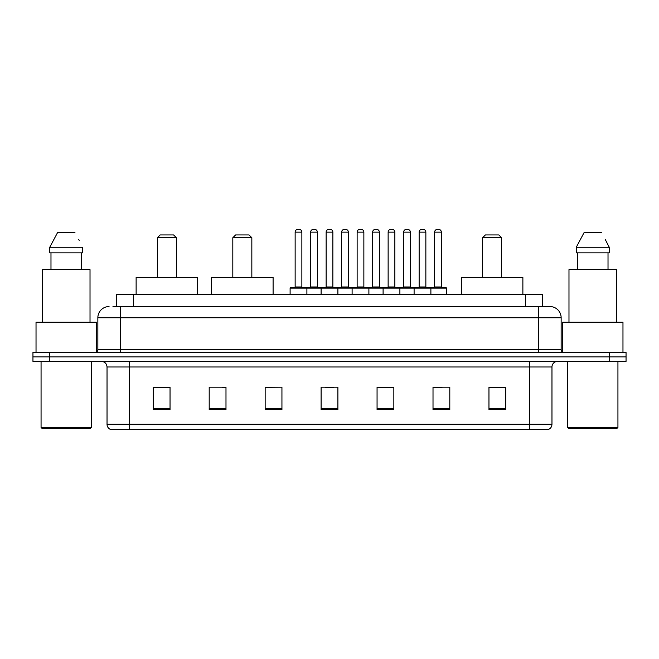 <?xml version="1.0" encoding="UTF-8"?>
<svg xmlns="http://www.w3.org/2000/svg" width="659" height="659" viewBox="0 0 659 659"><rect width="100%" height="100%" fill="white"/><g stroke="black" fill="none" stroke-linecap="round" stroke-linejoin="round"><path stroke-width="0.99" d="M112.969 306.559L120.235 306.559L112.969 306.559L116.61 306.559L116.61 294.252L542.39 294.252L542.39 306.559M109.048 306.559A11.187 11.187 0 0 0 97.853 317.753L97.853 349.641A2.801 2.801 0 0 1 95.061 352.441M561.147 317.753L120.235 317.753L120.235 306.559L549.952 306.559A11.187 11.187 0 0 1 561.147 317.753L561.147 349.641C561.311 351.346 562.242 352.277 563.939 352.441M49.738 352.441L32.95 352.441L32.95 356.914L49.738 356.914L32.95 356.914L32.95 361.396L49.738 361.396L49.738 356.914L609.262 356.914L49.738 356.914L49.738 352.441L609.262 352.441L609.262 356.914L626.05 356.914L609.262 356.914L609.262 361.396L49.738 361.396M609.262 361.396L626.05 361.396L626.05 352.441L609.262 352.441M549.787 306.559L546.031 306.559M551.97 424.281C551.814 426.966 550.471 428.754 547.942 429.652L529.589 429.652L529.589 424.281L551.97 424.281L551.97 366.989A5.593 5.593 0 0 1 557.563 361.396M529.589 429.652L111.058 429.652A5.593 5.593 0 0 1 107.03 424.281L107.03 366.989C106.7 363.587 104.839 361.725 101.437 361.396M505.75 409.568L505.75 387.187L488.962 387.187L488.962 409.568L505.75 409.568M449.8 409.568L449.8 387.187L433.012 387.187L433.012 409.568L449.8 409.568M393.843 409.568L393.843 387.187L377.063 387.187L377.063 409.568L393.843 409.568M170.038 409.568L170.038 387.187L153.25 387.187L153.25 409.568L170.038 409.568M225.988 409.568L225.988 387.187L209.2 387.187L209.2 409.568L225.988 409.568M281.937 409.568L281.937 387.187L265.157 387.187L265.157 409.568L281.937 409.568M337.894 409.568L337.894 387.187L321.106 387.187L321.106 409.568L337.894 409.568M519.407 429.652L129.411 429.652L129.411 424.281L529.589 424.281L529.589 366.989L107.03 366.989M433.795 387.303L442.189 387.303M281.937 387.187L265.157 387.303L281.937 387.187M222.182 387.303L225.988 387.303M387.303 387.303L380.194 387.303M325.307 387.303L333.693 387.303M170.038 387.303L153.25 387.303M393.843 387.303L377.063 387.303M505.75 387.303L488.962 387.303M90.299 428.539L42.184 428.539L41.064 427.419L91.42 427.419L90.299 428.539M41.064 361.396L41.064 427.419M91.42 361.396L91.42 427.419M96.453 352.063L96.453 322.226L36.031 322.226L36.031 352.441M90.019 322.226L90.019 269.63L42.464 269.63L42.464 322.226M81.502 252.842L81.502 269.63L81.502 252.842M49.763 247.249L57.506 232.701L49.763 247.249L49.763 252.842L82.721 252.842L82.721 247.249L49.763 247.249M79.187 240.337L78.742 239.497M50.982 252.842L50.982 269.63M74.978 232.701L57.506 232.701M157.386 237.734L176.414 237.734L173.614 234.942L160.186 234.942L157.386 237.734L157.386 277.464M176.414 237.734L176.414 277.464M197.675 294.252L197.675 277.464L136.125 277.464L136.125 294.252M232.816 237.734L251.837 237.734L249.036 234.942L235.609 234.942L232.816 237.734L232.816 277.464M251.837 237.734L251.837 277.464M273.098 294.252L273.098 277.464L211.555 277.464L211.555 294.252M482.586 237.734L501.614 237.734L498.814 234.942L485.386 234.942L482.586 237.734L482.586 277.464M501.614 237.734L501.614 277.464M522.875 294.252L522.875 277.464L461.325 277.464L461.325 294.252M616.816 428.539L568.701 428.539L567.58 427.419L617.936 427.419L616.816 428.539M567.58 361.396L567.58 427.419M617.936 361.396L617.936 427.419M622.969 352.441L622.969 322.226L562.547 322.226L562.547 352.063M616.536 322.226L616.536 269.63L568.981 269.63L568.981 322.226M605.703 240.337L609.237 247.249L576.279 247.249L584.022 232.701L576.279 247.249L576.279 252.842L609.237 252.842L609.237 247.249L609.237 252.842M609.237 247.249L605.259 239.497M577.498 252.842L577.498 269.63M608.018 269.63L608.018 252.842M601.494 232.701L584.022 232.701M430.162 287.538L445.83 287.538A0.56 0.56 0 0 1 446.382 288.098L290.108 288.098A0.56 0.56 0 0 1 290.668 287.538L306.336 287.538A0.56 0.56 0 0 1 306.896 288.098L306.896 294.252M301.863 232.141L295.141 232.141A2.801 2.801 0 0 1 297.942 229.348L299.062 229.348A2.801 2.801 0 0 1 301.863 232.141L301.863 286.978A0.56 0.56 0 0 0 302.415 287.538M295.141 232.141L295.141 286.978A0.56 0.56 0 0 1 294.589 287.538M290.108 288.098L290.108 294.252M321.106 294.252L321.106 288.098A0.56 0.56 0 0 1 321.666 287.538L337.334 287.538A0.56 0.56 0 0 1 337.894 288.098L337.894 294.252M332.861 232.141L326.139 232.141A2.801 2.801 0 0 1 328.94 229.348L330.06 229.348A2.801 2.801 0 0 1 332.861 232.141L332.861 286.978A0.56 0.56 0 0 0 333.413 287.538M326.139 232.141L326.139 286.978A0.56 0.56 0 0 1 325.587 287.538M352.104 294.252L352.104 288.098A0.56 0.56 0 0 1 352.664 287.538L368.332 287.538A0.56 0.56 0 0 1 368.892 288.098L368.892 294.252M363.859 232.141L357.137 232.141A2.801 2.801 0 0 1 359.938 229.348L361.058 229.348A2.801 2.801 0 0 1 363.859 232.141L363.859 286.978A0.56 0.56 0 0 0 364.411 287.538M357.137 232.141L357.137 286.978A0.56 0.56 0 0 1 356.585 287.538M383.101 294.252L383.101 288.098A0.56 0.56 0 0 1 383.662 287.538L399.329 287.538A0.56 0.56 0 0 1 399.889 288.098L399.889 294.252M394.856 232.141L388.135 232.141A2.801 2.801 0 0 1 390.935 229.348L392.056 229.348A2.801 2.801 0 0 1 394.856 232.141L394.856 286.978A0.56 0.56 0 0 0 395.416 287.538M388.135 232.141L388.135 286.978A0.56 0.56 0 0 1 387.583 287.538M414.099 294.252L414.099 288.098A0.56 0.56 0 0 1 414.659 287.538L430.327 287.538A0.56 0.56 0 0 1 430.887 288.098L430.887 294.252M425.854 232.141L419.14 232.141A2.801 2.801 0 0 1 421.933 229.348L423.053 229.348A2.801 2.801 0 0 1 425.854 232.141L425.854 286.978A0.56 0.56 0 0 0 426.414 287.538M419.14 232.141L419.14 286.978A0.56 0.56 0 0 1 418.58 287.538M322.391 288.098A0.56 0.56 0 0 0 321.831 287.538L306.171 287.538M310.644 232.141A2.801 2.801 0 0 1 313.445 229.348L314.557 229.348A2.801 2.801 0 0 1 317.358 232.141L310.644 232.141L310.644 286.978A0.56 0.56 0 0 1 310.084 287.538M317.358 232.141L317.358 286.978A0.56 0.56 0 0 0 317.918 287.538M353.389 288.098A0.56 0.56 0 0 0 352.829 287.538L337.169 287.538M341.642 232.141A2.801 2.801 0 0 1 344.443 229.348L345.555 229.348A2.801 2.801 0 0 1 348.356 232.141L341.642 232.141L341.642 286.978A0.56 0.56 0 0 1 341.082 287.538M348.356 232.141L348.356 286.978A0.56 0.56 0 0 0 348.916 287.538M384.386 288.098A0.56 0.56 0 0 0 383.826 287.538L368.167 287.538M372.64 232.141A2.801 2.801 0 0 1 375.441 229.348L376.553 229.348A2.801 2.801 0 0 1 379.353 232.141L372.64 232.141L372.64 286.978A0.56 0.56 0 0 1 372.08 287.538M379.353 232.141L379.353 286.978A0.56 0.56 0 0 0 379.913 287.538M415.384 288.098A0.56 0.56 0 0 0 414.824 287.538L399.165 287.538M403.637 232.141A2.801 2.801 0 0 1 406.438 229.348L407.55 229.348A2.801 2.801 0 0 1 410.351 232.141L403.637 232.141L403.637 286.978A0.56 0.56 0 0 1 403.077 287.538M410.351 232.141L410.351 286.978A0.56 0.56 0 0 0 410.911 287.538M434.635 232.141A2.801 2.801 0 0 1 437.436 229.348L438.548 229.348A2.801 2.801 0 0 1 441.349 232.141L434.635 232.141L434.635 286.978A0.56 0.56 0 0 1 434.075 287.538M441.349 232.141L441.349 286.978A0.56 0.56 0 0 0 441.909 287.538M446.382 288.098L446.382 294.252M133.398 306.559L133.398 294.252M525.602 306.559L525.602 294.252M120.235 352.441L120.235 317.753L97.853 317.753M97.853 349.641L561.147 349.641M538.765 306.559L538.765 352.441M529.589 361.396L529.589 366.989L551.97 366.989M107.03 424.281L129.411 424.281L129.411 361.396M337.894 408.794L321.106 408.794M281.937 408.794L265.157 408.794M225.988 408.794L209.2 408.794M170.038 408.794L153.25 408.794M393.843 408.794L377.063 408.794M449.8 408.794L433.012 408.794M505.75 408.794L488.962 408.794M295.141 286.978L301.863 286.978M326.139 286.978L332.861 286.978M357.137 286.978L363.859 286.978M388.135 286.978L394.856 286.978M419.14 286.978L425.854 286.978M310.644 286.978L317.358 286.978M341.642 286.978L348.356 286.978M372.64 286.978L379.353 286.978M403.637 286.978L410.351 286.978M434.635 286.978L441.349 286.978"/></g></svg>
